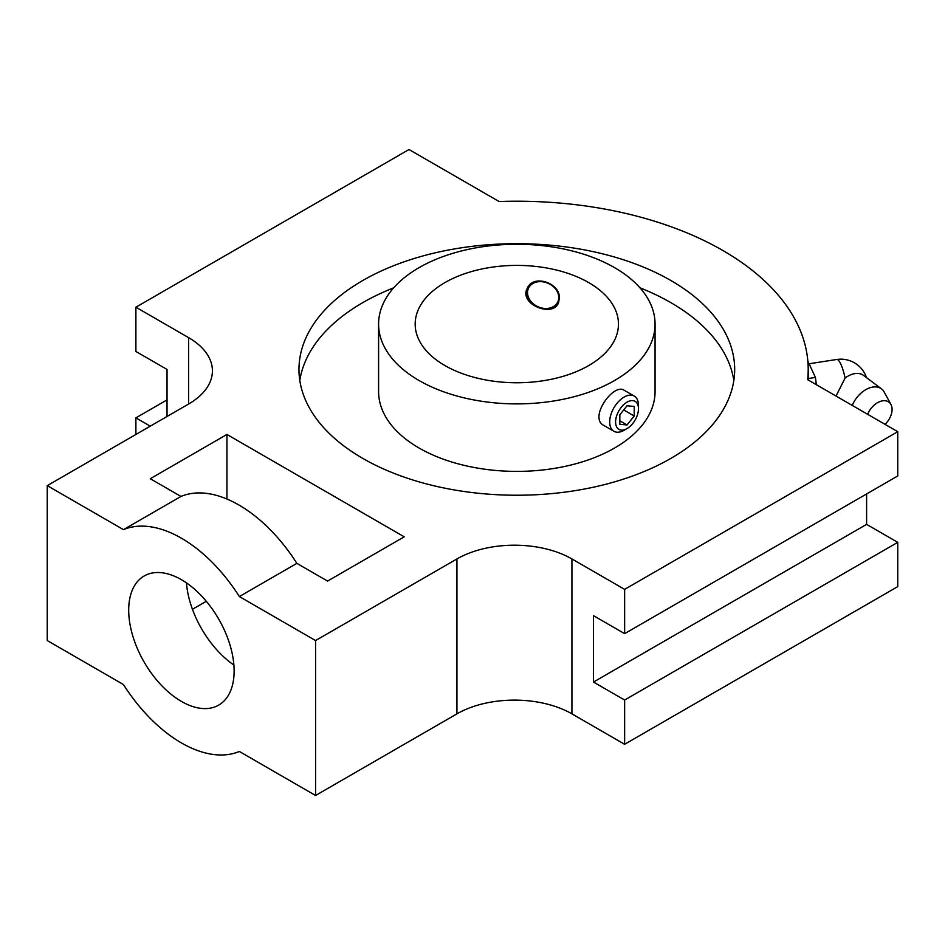 <?xml version="1.0" encoding="UTF-8"?>
<svg xmlns="http://www.w3.org/2000/svg" width="945" height="945" viewBox="0 0 945 945"><rect width="100%" height="100%" fill="white"/><g stroke="black" fill="none" stroke-linecap="round" stroke-linejoin="round"><path stroke-width="1.42" d="M655.062 324.088L655.062 391.584A138.242 79.805 180 0 1 516.82 471.39A138.242 79.805 180 0 1 378.591 391.584L378.591 324.088A138.242 79.805 180 0 1 463.924 250.342A138.242 79.805 180 0 1 614.569 267.648A138.242 79.805 180 0 1 655.062 324.088A138.242 79.805 180 0 1 516.82 403.893A138.242 79.805 180 0 1 378.591 324.088M639.978 287.823A217.858 125.779 180 0 1 670.867 302.648A217.858 125.779 180 0 1 733.84 380.516M299.813 380.516A217.858 125.779 180 0 1 393.675 287.823M588.7 282.59A101.647 58.684 180 0 1 618.467 324.088A101.647 58.684 180 0 1 516.82 382.76A101.647 58.684 180 0 1 415.174 324.088A101.647 58.684 180 0 1 477.922 269.868A101.647 58.684 180 0 1 588.7 282.59M624.09 430.27L627.031 428.581A16.171 9.332 -60 0 1 615.597 421.978A16.171 9.332 -60 0 1 627.031 402.168A16.171 9.332 -60 0 1 638.466 408.772A16.171 9.332 -60 0 1 627.031 428.581L624.09 430.27A20.329 11.742 -60 0 1 613.919 431.286A20.329 11.742 -60 0 1 613.919 407.803A20.329 11.742 -60 0 1 634.249 396.073A20.329 11.742 -60 0 1 638.466 405.381L638.466 408.772M634.213 416.013L627.031 424.955L619.837 424.317L619.837 414.725L627.031 405.795L634.213 406.433L634.213 416.013L623.688 409.941M613.919 431.286L603.879 425.474C588.333 417.962 613.518 382.642 624.208 390.273L634.249 396.073M527.511 292.643A16.171 12.758 -155.1 0 0 543.127 308.271A16.171 12.758 -155.1 0 0 558.755 297.474A16.171 12.758 -155.1 0 0 543.127 281.858A16.171 12.758 -155.1 0 0 527.511 292.643M558.684 302.388A17.211 13.573 24.9 0 1 540.056 307.727A17.211 13.573 24.9 0 1 526.778 291.91A17.211 13.573 24.9 0 1 527.511 287.882M619.837 420.808L627.031 424.955M559.369 298.455L558.412 303.026C552.754 317.768 518.746 304.219 527.18 288.532C532.921 273.613 560.633 282.909 559.369 298.455M362.774 458.396A217.858 125.779 0 0 0 600.193 485.659A217.858 125.779 0 0 0 734.678 369.448A217.858 125.779 0 0 0 670.867 280.511A217.858 125.779 0 0 0 433.448 253.248A217.858 125.779 0 0 0 298.963 369.448A217.858 125.779 0 0 0 362.774 458.396M296.86 563.362A125.366 72.375 -120 0 0 180.967 496.444L150.267 478.725L226.93 434.464L404.224 536.819L327.561 581.081L296.86 563.362L239.357 596.555L315.571 640.556L456.931 558.944L456.931 713.865A81.317 46.943 180 0 1 571.926 713.865L624.633 744.294L624.633 700.032L897.75 542.347L866.6 524.369L593.484 682.054L624.633 700.032M808.199 379.996L808.199 369.448A291.379 168.222 0 0 1 807.668 379.677L897.75 431.7L624.633 589.373L571.926 558.944A81.317 46.943 0 0 0 456.931 558.944M808.199 369.448A291.379 168.222 0 0 0 499.102 201.533L409.008 149.523L135.891 307.208L188.598 337.637L188.598 404.035A81.317 46.943 0 0 0 212.412 370.83A81.317 46.943 0 0 0 188.598 337.637M188.598 404.035L47.25 485.635L47.25 640.556L123.464 684.558A125.366 72.375 -120 0 0 239.357 751.476L315.571 795.477L456.931 713.865M180.967 496.444L123.464 529.637L47.25 485.635M897.75 431.7L897.75 475.961L624.633 633.646L593.484 615.656L593.484 682.054M239.357 596.555A125.366 72.375 -120 0 0 123.464 529.637M186.448 582.876A74.537 43.033 -120 0 0 233.876 665.044M181.416 701.414A74.537 43.033 -120 0 0 218.685 705.112A74.537 43.033 -120 0 0 218.685 619.034A74.537 43.033 -120 0 0 144.148 576.001A74.537 43.033 -120 0 0 132.713 635.737A74.537 43.033 -120 0 0 181.416 701.414M192.449 609.289L206.305 601.292M226.93 434.464L226.93 499.031M624.633 589.373L624.633 633.646M315.571 640.556L315.571 795.477M135.891 307.208L135.891 351.469L167.041 369.448L167.041 416.485M167.041 399.889L135.891 417.867L150.267 426.16M135.891 417.867L135.891 434.464M866.6 524.369L866.6 493.94M897.75 542.347L897.75 586.609L624.633 744.294M885.052 424.364A16.266 10.537 127 0 0 892.08 409.421A16.266 10.537 127 0 0 890.946 404.472L884.213 392.092A22.361 14.482 127 0 0 881.484 388.891A22.361 14.482 127 0 0 852.26 405.429M866.506 377.622A27.11 27.11 0 0 0 836.679 359.49A27.11 5.729 81.2 0 1 845.114 378.012A22.361 14.482 -53 0 1 863.588 375.425L881.484 388.891M845.114 378.012L836.03 396.061M807.845 361.12L815.417 377.433L816.374 384.709M890.946 404.472A16.266 10.537 127 0 0 879.441 401.755A16.266 10.537 127 0 0 867.64 414.312M815.417 377.433L808.199 378.543M571.926 558.944L571.926 713.865M836.679 359.49L809.074 363.766"/></g></svg>
